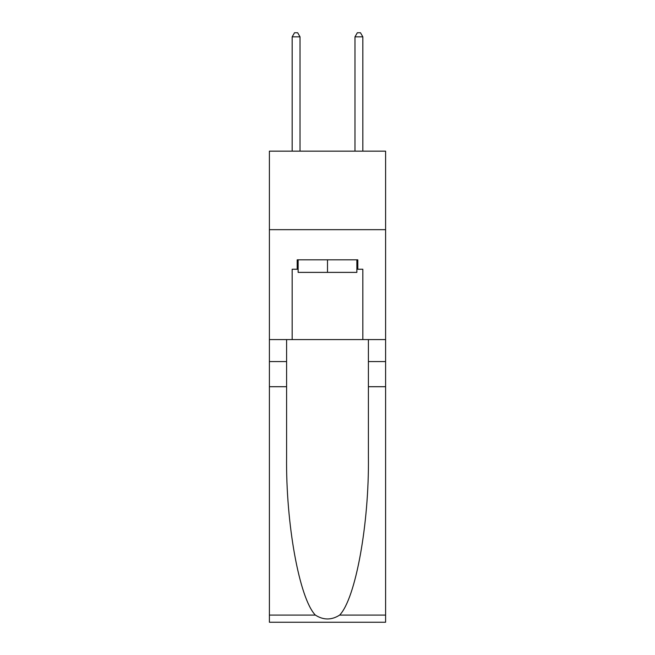 <?xml version="1.0" encoding="UTF-8"?>
<svg xmlns="http://www.w3.org/2000/svg" width="655" height="655" viewBox="0 0 655 655"><rect width="100%" height="100%" fill="white"/><g stroke="black" fill="none" stroke-linecap="round" stroke-linejoin="round"><path stroke-width="0.98" d="M385.598 229.668L385.598 151.149L269.401 151.149L269.401 229.668L385.598 229.668L385.598 339.593L362.829 339.593L362.829 269.238L357.81 269.238L357.81 259.822L297.19 259.822L297.19 269.238L298.131 269.238M356.869 259.822L356.869 272.382L298.131 272.382L298.131 259.822M327.5 259.822L327.5 272.382M339.65 615.086L385.598 615.086L385.598 622.25L269.401 622.25L269.401 386.704L286.595 386.704L286.595 456.732C285.76 523.664 299.335 598.441 315.35 615.086C323.439 620.252 331.545 620.252 339.65 615.086C355.665 598.441 369.24 523.664 368.405 456.732L368.405 339.593M368.405 386.704L385.598 386.704L385.598 339.593M269.401 386.704L269.401 229.668M286.595 339.593L286.595 386.704M385.598 615.086L385.598 386.704M269.401 339.593L292.171 339.593L292.171 269.238L297.19 269.238M292.171 339.593L362.829 339.593M356.869 269.238L357.81 269.238M300.023 151.149L300.023 36.836L292.171 36.836L292.171 151.149M292.171 36.836L294.521 32.75L297.665 32.75L300.023 36.836M362.829 151.149L362.829 36.836L354.977 36.836L354.977 151.149M354.977 36.836L357.335 32.75L360.479 32.75L362.829 36.836M368.405 361.576L385.598 361.576M286.595 361.576L269.401 361.576M269.401 615.086L315.35 615.086"/></g></svg>
